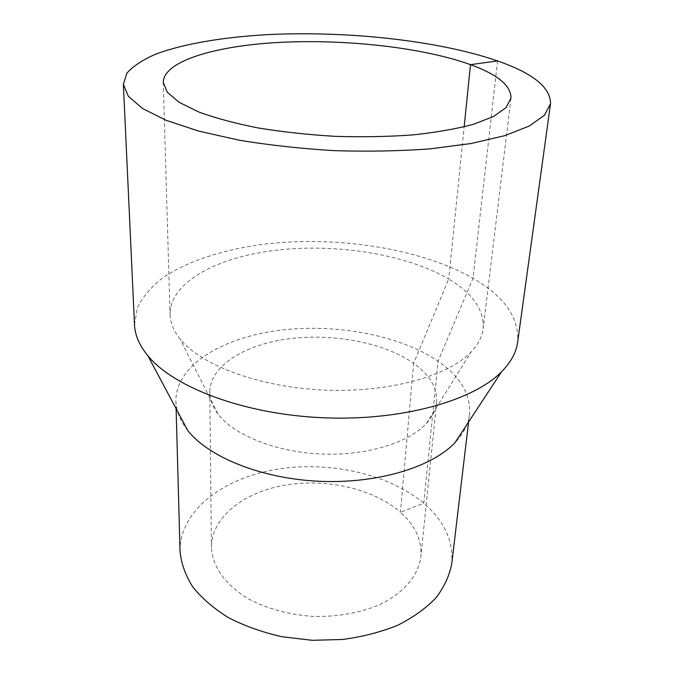 <?xml version="1.0" encoding="UTF-8"?>
<svg xmlns="http://www.w3.org/2000/svg" width="674" height="674" viewBox="0 0 674 674"><rect width="100%" height="100%" fill="white"/><g stroke="black" fill="none" stroke-linecap="round" stroke-linejoin="round"><path stroke-width="0.51" stroke-dasharray="3.37 2.53" d="M134.505 324.775L137.378 307.698C142.736 296.855 151.178 286.913 162.72 277.873C187.953 260.712 224.712 249.136 265.724 243.98C337.96 235.748 420.837 248.495 473.022 278.32C504.371 296.4 519.241 317.69 517.64 342.173M187.81 430.593C180.127 420.837 176.158 411.005 175.906 401.106C175.577 365.797 221.241 338.078 277.612 330.546C334.186 323.014 399.202 334.717 438.041 361.18C460.367 376.598 470.856 394.349 469.492 414.443C468.346 424.275 463.51 433.702 454.967 442.725M180.042 551.399C179.478 511.33 221.813 478.919 274.529 469.66C327.412 460.376 388.157 473.308 423.769 503.31C444.208 520.791 453.535 540.936 451.749 563.742M497.572 60.938L473.022 278.32L438.041 361.18L423.769 503.31L400.432 512.215C415.192 525.366 422 540.262 420.854 556.884C418.419 575.47 403.659 593.263 379.15 604.881C359.486 613.062 337.514 616.912 313.225 616.44C288.994 614.705 267.46 608.883 248.613 598.95C225.268 585.158 212.175 566.101 211.434 547.372C211.4 517.143 243.836 492.13 285.035 485.137C326.309 478.11 373.657 488.734 400.432 512.215L413.634 363.311C429.801 374.87 437.443 387.921 436.575 402.462C435.834 409.784 432.422 416.802 426.33 423.508C408.638 443.003 365.923 456.045 320.605 453.973C275.278 451.925 233.92 435.067 218.064 414.047C212.613 406.818 209.85 399.522 209.782 392.167C209.841 365.721 244.856 344.406 289.095 338.761C333.419 333.099 384.34 342.695 413.634 363.311L448.707 279.07C472.811 293.434 484.303 309.981 483.182 328.701C482.247 336.68 478.262 344.397 471.227 351.862C448.53 376.143 388.443 393.018 323.503 390.035C258.563 387.12 200.254 364.87 179.848 338.626C173.521 330.563 170.252 322.517 170.042 314.488C169.823 281.681 218.511 256.533 278.185 249.978C338.104 243.432 406.953 254.486 448.707 279.07L464.167 126.838M175.906 401.106L176.116 408.688M469.492 414.443L468.599 421.975M209.782 392.167L211.434 547.372M436.575 402.462L420.854 556.884M426.33 423.508L471.227 351.862M218.064 414.047L179.848 338.626M163.268 82.354L170.042 314.488M510.968 98.143L483.182 328.701"/><path stroke-width="1.01" d="M550.523 103.72L517.64 342.173C516.284 352.376 510.917 362.241 501.54 371.787C473.156 400.904 400.718 421.334 322.248 417.728C243.769 414.207 173.488 387.297 147.85 355.729C139.383 345.374 134.935 335.054 134.505 324.775L123.376 84.326L126.923 73.154C133.098 66.162 142.635 59.86 155.542 54.232C183.673 43.642 224.122 37.003 269.036 34.551C348.096 30.81 438.648 40.583 497.572 60.938C533.033 73.272 550.683 87.527 550.523 103.72L544.482 115.195L529.225 126.063L504.632 135.701L471.202 143.495L430.231 148.844C399.766 151.077 367.819 151.675 334.38 150.647C300.983 148.642 269.212 145.154 239.085 140.167L198.763 131.118L166.175 120.334L142.551 108.506L128.346 96.298L123.376 84.326M501.54 371.787L454.967 442.725C431.655 467.326 377.238 483.924 319.358 481.278C261.487 478.666 208.797 457.199 187.81 430.593L147.85 355.729M468.599 421.975L451.749 563.742C449.507 575.579 444.225 586.987 435.893 597.939C425.825 608.395 413.069 617.51 397.618 625.304C380.852 632.077 362.519 636.812 342.619 639.483L312.138 640.3L281.858 636.728C262.287 632.254 244.46 625.885 228.376 617.611C213.692 608.462 201.812 598.217 192.739 586.894C185.434 575.234 181.205 563.397 180.042 551.399L176.116 408.688M464.167 126.838L470.486 64.645C497.656 74.528 511.145 85.691 510.968 98.143L506.081 107.596L493.536 116.492L473.342 124.336C456.256 128.903 436.036 132.441 412.682 134.926C387.963 136.712 362.081 137.176 335.029 136.333C308.01 134.724 282.271 131.91 257.822 127.9C234.788 123.3 214.964 117.95 198.367 111.85L178.964 102.212L167.278 92.212L163.268 82.354C163.563 60.576 217.458 45.276 282.667 42.243C348.197 39.235 423.499 47.736 470.486 64.645L497.572 60.938"/></g></svg>
